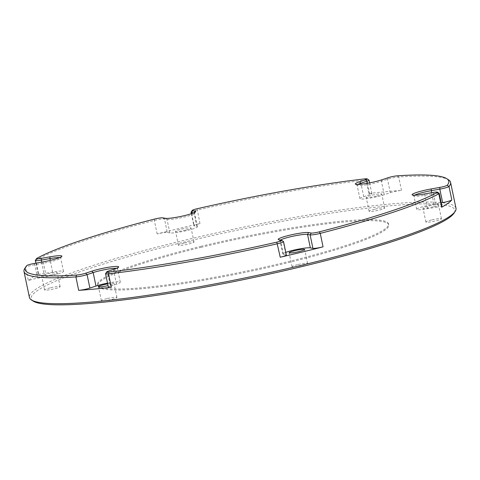 <?xml version="1.0" encoding="UTF-8"?>
<svg xmlns="http://www.w3.org/2000/svg" width="480" height="480" viewBox="0 0 480 480"><rect width="100%" height="100%" fill="white"/><g stroke="black" fill="none" stroke-linecap="round" stroke-linejoin="round"><path stroke-width="0.36" stroke-dasharray="2.4 1.8" d="M357.84 184.458A14.358 1.65 -11.8 0 0 357.108 185.184A14.358 1.65 -11.8 0 0 357.246 185.352A14.358 1.65 -11.8 0 0 375.24 183.018A14.358 1.65 -11.8 0 0 381.42 181.284L387.51 179.256A7.692 0.882 168.2 0 1 390.822 178.326A7.692 0.882 168.2 0 1 398.7 176.976A217.896 25.014 168.2 0 1 448.566 179.844M191.082 212.172A7.692 0.882 168.2 0 1 196.398 210.294A7.692 0.882 168.2 0 1 197.166 210.114A217.896 25.014 168.2 0 1 366.042 180.042A7.692 0.882 168.2 0 1 368.958 180.03M35.37 260.37A7.692 0.882 168.2 0 1 35.754 260.076A217.896 25.014 168.2 0 1 154.338 220.494A7.692 0.882 168.2 0 1 155.082 220.308A7.692 0.882 168.2 0 1 164.472 218.976L167.052 219.462A14.358 1.65 -11.8 0 0 184.584 216.972A14.358 1.65 -11.8 0 0 194.502 213.474A14.358 1.65 -11.8 0 0 194.556 213.27A14.358 1.65 -11.8 0 0 193.956 212.946L193.626 212.88M24.84 268.368A217.896 25.014 168.2 0 1 25.584 267.39A7.692 0.882 168.2 0 1 30.87 265.548A7.692 0.882 168.2 0 1 34.77 264.732L43.44 263.19A14.358 1.65 -11.8 0 0 50.712 261.66A14.358 1.65 -11.8 0 0 60.63 258.162A14.358 1.65 -11.8 0 0 60.684 257.958A14.358 1.65 -11.8 0 0 59.724 257.58M33.24 301.116A216.36 24.834 168.2 0 1 181.572 242.742A216.36 24.834 168.2 0 1 453.978 213.216M456 208.302A217.896 25.014 -11.8 0 0 180.822 241.164A217.896 25.014 -11.8 0 0 29.418 297.42M200.796 246.378A148.68 17.07 168.2 0 1 388.56 223.95A148.68 17.07 168.2 0 1 285.246 262.338A148.68 17.07 168.2 0 1 97.482 284.76A148.68 17.07 168.2 0 1 200.796 246.378M201 247.374A148.68 17.07 168.2 0 1 388.77 224.946A148.68 17.07 168.2 0 1 285.456 263.334A148.68 17.07 168.2 0 1 97.686 285.756A148.68 17.07 168.2 0 1 201 247.374M369.804 194.64L363.72 196.674A14.358 1.65 -11.8 0 0 359.922 198.648A14.358 1.65 -11.8 0 0 378.054 196.482A14.358 1.65 -11.8 0 0 384.234 194.748L390.318 192.714A7.692 0.882 168.2 0 1 393.63 191.784A7.692 0.882 168.2 0 1 401.514 190.434A217.896 25.014 -11.8 0 0 368.856 193.5A7.692 0.882 168.2 0 1 371.838 193.584A7.692 0.882 168.2 0 1 369.804 194.64L367.434 183.276M167.28 232.434L169.866 232.926A14.358 1.65 -11.8 0 0 187.392 230.436A14.358 1.65 -11.8 0 0 197.37 226.728A14.358 1.65 -11.8 0 0 196.77 226.404L194.184 225.918A7.692 0.882 168.2 0 1 193.866 225.744A7.692 0.882 168.2 0 1 199.206 223.758A7.692 0.882 168.2 0 1 199.974 223.578A217.896 25.014 -11.8 0 0 178.218 228.702A217.896 25.014 -11.8 0 0 157.146 233.958A7.692 0.882 168.2 0 1 157.89 233.772A7.692 0.882 168.2 0 1 167.28 232.434L164.472 218.976L162.714 217.83M37.578 278.196L46.254 276.648A14.358 1.65 -11.8 0 0 53.526 275.124A14.358 1.65 -11.8 0 0 63.498 271.416A14.358 1.65 -11.8 0 0 52.644 272.052L43.968 273.6A7.692 0.882 168.2 0 1 38.154 273.942A7.692 0.882 168.2 0 1 38.568 273.54A217.896 25.014 -11.8 0 0 28.398 280.854A7.692 0.882 168.2 0 1 33.684 279.012A7.692 0.882 168.2 0 1 37.578 278.196L34.77 264.732L34.11 263.484M185.574 230.094A7.944 0.912 168.2 0 1 175.536 231.288A7.944 0.912 168.2 0 1 181.062 229.236A7.944 0.912 168.2 0 1 191.094 228.042A7.944 0.912 168.2 0 1 185.574 230.094M183.978 243.198A7.944 0.912 -11.8 0 0 178.452 245.25A7.944 0.912 -11.8 0 0 188.49 244.05A7.944 0.912 -11.8 0 0 194.01 241.998A7.944 0.912 -11.8 0 0 183.978 243.198M51.702 274.776A7.944 0.912 168.2 0 1 41.67 275.976A7.944 0.912 168.2 0 1 47.19 273.924A7.944 0.912 168.2 0 1 57.228 272.724A7.944 0.912 168.2 0 1 51.702 274.776M50.106 287.886A7.944 0.912 -11.8 0 0 44.586 289.938A7.944 0.912 -11.8 0 0 54.618 288.738A7.944 0.912 -11.8 0 0 60.144 286.686A7.944 0.912 -11.8 0 0 50.106 287.886M107.67 283.872A7.944 0.912 168.2 0 1 114.012 283.458A7.944 0.912 168.2 0 1 108.492 285.51A7.944 0.912 168.2 0 1 108.036 285.618M106.89 298.62A7.944 0.912 -11.8 0 0 101.37 300.672A7.944 0.912 -11.8 0 0 111.408 299.472A7.944 0.912 -11.8 0 0 116.928 297.42A7.944 0.912 -11.8 0 0 106.89 298.62M297.552 264.66A7.944 0.912 -11.8 0 0 292.026 266.712A7.944 0.912 -11.8 0 0 302.064 265.518A7.944 0.912 -11.8 0 0 307.584 263.466A7.944 0.912 -11.8 0 0 297.552 264.66M433.02 206.868A7.944 0.912 168.2 0 1 422.982 208.068A7.944 0.912 168.2 0 1 428.508 206.016A7.944 0.912 168.2 0 1 438.54 204.816A7.944 0.912 168.2 0 1 433.02 206.868M431.424 219.978A7.944 0.912 -11.8 0 0 425.898 222.03A7.944 0.912 -11.8 0 0 435.936 220.83A7.944 0.912 -11.8 0 0 441.456 218.778A7.944 0.912 -11.8 0 0 431.424 219.978M376.23 196.134A7.944 0.912 168.2 0 1 366.198 197.334A7.944 0.912 168.2 0 1 371.718 195.282A7.944 0.912 168.2 0 1 381.756 194.082A7.944 0.912 168.2 0 1 376.23 196.134M374.634 209.244A7.944 0.912 -11.8 0 0 369.114 211.296A7.944 0.912 -11.8 0 0 379.146 210.096A7.944 0.912 -11.8 0 0 384.672 208.044A7.944 0.912 -11.8 0 0 374.634 209.244M105.588 273.642A7.692 0.882 168.2 0 1 107.592 272.694L113.676 270.66A14.358 1.65 -11.8 0 0 117.42 268.896A14.358 1.65 -11.8 0 0 117.474 268.686A14.358 1.65 -11.8 0 0 116.514 268.314M107.52 283.146A14.358 1.65 -11.8 0 1 120.288 282.15A14.358 1.65 -11.8 0 1 116.49 284.124L110.4 286.152L107.592 272.694L108.378 271.098M108.366 287.214A7.692 0.882 168.2 0 1 110.4 286.152M280.434 240.078A14.358 1.65 -11.8 0 0 280.026 240.606A14.358 1.65 -11.8 0 0 280.158 240.774A14.358 1.65 -11.8 0 0 280.626 240.93L283.212 241.416A7.692 0.882 168.2 0 1 283.458 241.5M285.786 252.384A14.358 1.65 -11.8 0 0 282.84 254.064A14.358 1.65 -11.8 0 0 283.44 254.388L286.02 254.88A7.692 0.882 168.2 0 1 286.344 255.054M414.63 195.192A14.358 1.65 -11.8 0 0 413.898 195.918A14.358 1.65 -11.8 0 0 414.03 196.086A14.358 1.65 -11.8 0 0 424.752 195.282L433.428 193.734L436.236 207.198L427.566 208.74A14.358 1.65 -11.8 0 1 416.712 209.376A14.358 1.65 -11.8 0 1 433.956 204.144L441.222 202.854M436.236 207.198A7.692 0.882 168.2 0 1 442.056 206.856M432.774 192.486L433.428 193.734A7.692 0.882 168.2 0 1 439.17 193.302M390.318 192.714L387.51 179.256L388.296 177.654M384.234 194.748L381.42 181.284L382.206 179.688M196.77 226.404L194.124 212.664M157.146 233.958L154.338 220.494L154.608 219.042M26.766 265.608L25.584 267.39L28.398 280.854M191.616 213.618L194.184 225.918M52.644 272.052L50.208 260.4M199.974 223.578L197.136 208.74M364.824 178.878L366.042 180.042L368.856 193.5M401.514 190.434L398.7 176.976L397.248 175.83M38.568 273.54L35.754 260.076L36.864 258.348M169.866 232.926L167.052 219.462L165.3 218.316M46.254 276.648L43.44 263.19L42.786 261.936M41.58 262.152L43.968 273.6M116.49 284.124L113.676 270.66L114.462 269.064M283.44 254.388L280.626 240.93L278.874 239.784M281.454 240.27L283.212 241.416L286.02 254.88M433.956 204.144L431.568 192.702M427.566 208.74L424.752 195.282L424.098 194.028M363.72 196.674L361.116 184.212M194.502 213.474L195.69 211.686M60.63 258.162L61.818 256.374M388.56 223.95L388.77 224.946M191.352 213.708L193.866 225.744M63.498 271.416L60.684 257.958M197.37 226.728L194.556 213.27M178.452 245.25L175.536 231.288M44.586 289.938L41.67 275.976M101.37 300.672L98.454 286.71M292.026 266.712L289.11 252.756M425.898 222.03L422.982 208.068M369.114 211.296L366.198 197.334M384.672 208.044L381.756 194.082M441.456 218.778L438.54 204.816M307.584 263.466L304.668 249.504M116.928 297.42L114.012 283.458M60.144 286.686L57.228 272.724M194.01 241.998L191.094 228.042M120.288 282.15L117.474 268.686M282.84 254.064L280.026 240.606M416.712 209.376L413.898 195.918M359.922 198.648L357.108 185.184M35.904 263.166L38.154 273.942M369.6 182.868L371.838 193.584M97.482 284.76L97.686 285.756M117.42 268.896L118.608 267.108M357.246 185.352L355.44 184.188M280.158 240.774L278.358 239.61M414.03 196.086L412.224 194.922"/><path stroke-width="0.72" d="M390.942 176.91A6.15 0.708 -11.8 0 0 388.296 177.654L382.206 179.688A15.894 1.824 168.2 0 1 375.366 181.608A15.894 1.824 168.2 0 1 355.44 184.188A15.894 1.824 168.2 0 1 359.496 181.818L365.586 179.784A6.15 0.708 -11.8 0 0 367.152 178.872A6.15 0.708 -11.8 0 0 364.824 178.878A216.36 24.834 -11.8 0 0 197.136 208.74A6.15 0.708 -11.8 0 0 196.518 208.884A6.15 0.708 -11.8 0 0 192.27 210.384A6.15 0.708 -11.8 0 0 192.504 210.612L195.084 211.098A15.894 1.824 168.2 0 1 195.69 211.686A15.894 1.824 168.2 0 1 184.704 215.562A15.894 1.824 168.2 0 1 165.3 218.316L162.714 217.83A6.15 0.708 -11.8 0 0 155.202 218.898A6.15 0.708 -11.8 0 0 154.608 219.042A216.36 24.834 -11.8 0 0 36.864 258.348A6.15 0.708 -11.8 0 0 36.558 258.582A6.15 0.708 -11.8 0 0 41.19 258.396L49.86 256.854A15.894 1.824 168.2 0 1 61.818 256.374A15.894 1.824 168.2 0 1 50.838 260.25A15.894 1.824 168.2 0 1 42.786 261.936L34.11 263.484A6.15 0.708 -11.8 0 0 30.996 264.138A6.15 0.708 -11.8 0 0 26.766 265.608A216.36 24.834 -11.8 0 0 26.022 266.58A216.36 24.834 -11.8 0 0 76.71 275.052A6.15 0.708 -11.8 0 0 85.662 273.228L91.752 271.194A15.894 1.824 168.2 0 1 109.488 267.114A15.894 1.824 168.2 0 1 118.608 267.108A15.894 1.824 168.2 0 1 114.462 269.064L108.378 271.098A6.15 0.708 -11.8 0 0 106.77 271.854A6.15 0.708 -11.8 0 0 109.134 272.004A216.36 24.834 -11.8 0 0 276.822 242.142A6.15 0.708 -11.8 0 0 281.658 240.336A6.15 0.708 -11.8 0 0 281.454 240.27L278.874 239.784A15.894 1.824 168.2 0 1 278.358 239.61A15.894 1.824 168.2 0 1 290.418 235.044A15.894 1.824 168.2 0 1 308.658 232.566L311.244 233.052A6.15 0.708 -11.8 0 0 319.35 231.84A216.36 24.834 -11.8 0 0 437.094 192.534A6.15 0.708 -11.8 0 0 437.37 192.138A6.15 0.708 -11.8 0 0 432.774 192.486L424.098 194.028A15.894 1.824 168.2 0 1 412.224 194.922A15.894 1.824 168.2 0 1 431.172 188.946L439.848 187.398A6.15 0.708 -11.8 0 0 447.192 185.274A216.36 24.834 -11.8 0 0 446.76 178.686A216.36 24.834 -11.8 0 0 397.248 175.83A6.15 0.708 -11.8 0 0 390.942 176.91M193.626 212.88L191.376 212.454A7.692 0.882 168.2 0 1 191.052 212.28A7.692 0.882 168.2 0 1 191.082 212.172L192.27 210.384M59.724 257.58A14.358 1.65 -11.8 0 0 49.83 258.594L41.16 260.136A7.692 0.882 168.2 0 1 35.34 260.478A7.692 0.882 168.2 0 1 35.37 260.37L36.558 258.582M455.16 211.428L453.978 213.216A216.36 24.834 168.2 0 1 304.47 265.968A216.36 24.834 168.2 0 1 33.24 301.116L31.434 299.952A217.896 25.014 -11.8 0 0 304.59 264.558A217.896 25.014 -11.8 0 0 455.16 211.428A217.896 25.014 -11.8 0 0 456 208.302L450.582 182.376A217.896 25.014 168.2 0 1 448.998 186.48A7.692 0.882 168.2 0 1 439.818 189.138L431.148 190.686A14.358 1.65 -11.8 0 0 414.63 195.192M108.036 285.618A7.944 0.912 168.2 0 1 98.454 286.71A7.944 0.912 168.2 0 1 103.974 284.658A7.944 0.912 168.2 0 1 107.67 283.872M299.148 251.556A7.944 0.912 168.2 0 1 289.11 252.756A7.944 0.912 168.2 0 1 294.636 250.704A7.944 0.912 168.2 0 1 304.668 249.504A7.944 0.912 168.2 0 1 299.148 251.556M281.658 240.336L283.458 241.5A7.692 0.882 168.2 0 1 283.53 241.59L286.344 255.054A7.692 0.882 168.2 0 1 280.23 257.22A217.896 25.014 -11.8 0 0 301.986 252.096A217.896 25.014 -11.8 0 0 323.058 246.84A7.692 0.882 168.2 0 1 312.924 248.358L310.116 234.9L307.53 234.408A14.358 1.65 -11.8 0 0 293.712 236.064A14.358 1.65 -11.8 0 0 280.434 240.078M446.76 178.686L448.566 179.844A217.896 25.014 168.2 0 1 450.582 182.376M437.37 192.138L439.17 193.302A7.692 0.882 168.2 0 1 439.242 193.392L442.056 206.856A7.692 0.882 168.2 0 1 441.642 207.258A217.896 25.014 -11.8 0 0 451.812 199.944A7.692 0.882 168.2 0 1 442.632 202.602L439.818 189.138L439.848 187.398M439.242 193.392A7.692 0.882 168.2 0 1 438.828 193.794A217.896 25.014 168.2 0 1 320.25 233.376A7.692 0.882 168.2 0 1 310.116 234.9L311.244 233.052M283.53 241.59A7.692 0.882 168.2 0 1 277.422 243.756A217.896 25.014 168.2 0 1 108.54 273.834A7.692 0.882 168.2 0 1 105.558 273.75A7.692 0.882 168.2 0 1 105.588 273.642L106.77 271.854M107.52 283.146A14.358 1.65 -11.8 0 0 95.976 286.05L89.886 288.078A7.692 0.882 168.2 0 1 78.696 290.358A217.896 25.014 -11.8 0 0 111.354 287.292A7.692 0.882 168.2 0 1 108.366 287.214L105.558 273.75M116.514 268.314A14.358 1.65 -11.8 0 0 93.162 272.586L87.078 274.62A7.692 0.882 168.2 0 1 75.882 276.9A217.896 25.014 168.2 0 1 24 271.494A217.896 25.014 168.2 0 1 24.84 268.368L26.022 266.58M24 271.494L29.418 297.42A217.896 25.014 -11.8 0 0 31.434 299.952M285.786 252.384A14.358 1.65 -11.8 0 1 299.448 248.946A14.358 1.65 -11.8 0 1 310.344 247.872L312.924 248.358M441.222 202.854L442.632 202.602M367.152 178.872L368.958 180.03A7.692 0.882 168.2 0 1 369.03 180.12A7.692 0.882 168.2 0 1 366.996 181.182L360.906 183.21A14.358 1.65 -11.8 0 0 357.84 184.458M191.616 213.618L191.376 212.454L192.504 210.612M194.124 212.664L195.084 211.098M50.208 260.4L49.86 256.854M447.192 185.274L448.998 186.48L451.812 199.944M441.642 207.258L438.828 193.794L437.094 192.534M319.35 231.84L320.25 233.376L323.058 246.84M280.23 257.22L276.822 242.142M109.134 272.004L108.54 273.834L111.354 287.292M78.696 290.358L75.882 276.9L76.71 275.052M41.19 258.396L41.58 262.152M95.976 286.05L93.162 272.586L91.752 271.194M85.662 273.228L87.078 274.62L89.886 288.078M310.344 247.872L307.53 234.408L308.658 232.566M431.568 192.702L431.172 188.946M367.434 183.276L366.996 181.182L365.586 179.784M361.116 184.212L360.906 183.21L359.496 181.818M191.052 212.28L191.352 213.708M35.34 260.478L35.904 263.166M369.03 180.12L369.6 182.868"/></g></svg>
